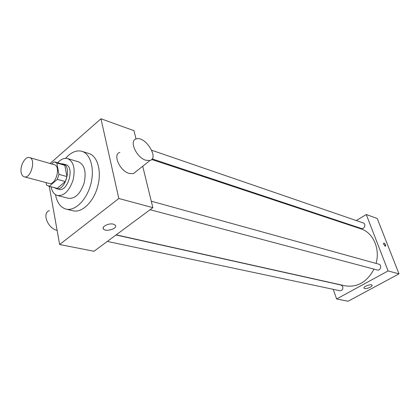<?xml version="1.0" encoding="UTF-8"?>
<svg xmlns="http://www.w3.org/2000/svg" width="420" height="420" viewBox="0 0 420 420"><rect width="100%" height="100%" fill="white"/><g stroke="black" fill="none" stroke-linecap="round" stroke-linejoin="round"><path stroke-width="0.63" d="M21.142 172.274C19.85 165.69 25.342 156.025 29.547 157.584C36.34 158.991 30.786 179.099 24.229 176.82C22.617 176.316 21.588 174.804 21.142 172.274M29.547 157.584L54.316 164.719C61.194 166.168 55.797 185.703 49.151 183.419L24.229 176.82M55.12 162.015L63.068 164.33L64.785 165.307L66.948 176.584L65.315 181.555L57.241 188.37L49.235 186.275L57.309 179.382L58.952 174.358L56.831 162.997L54.075 161.852L51.676 163.958M46.085 182.606L46.515 185.026L49.235 186.275M57.241 188.37L48.452 186.149M54.679 187.777L56.359 188.638C65.237 191.672 72.361 165.895 63.184 163.936L61.299 163.816M63.184 163.936L65.803 164.703C74.986 166.666 67.883 192.36 58.994 189.326L56.359 188.638M65.315 181.555L57.309 179.382M64.785 165.307L56.831 162.997M66.948 176.584L58.952 174.358M51.035 186.821C52.038 191.651 54.185 194.554 57.466 195.531C64.124 196.051 69.332 190.864 73.091 179.97C75.458 168.693 73.658 161.569 67.678 158.592C64.958 157.857 62.16 158.713 59.283 161.175L57.682 162.761M57.466 195.531L68.518 198.329C75.201 198.87 80.398 193.762 84.121 183.015C86.447 171.885 84.604 164.834 78.598 161.868L67.678 158.592M55.503 194.665C57.041 202.692 60.559 207.501 66.055 209.102C74.876 211.391 86.425 200.267 90.636 184.816C94.957 169.402 90.757 153.919 82.01 151.358C77.595 150.113 73.07 151.463 68.434 155.41L65.546 158.324M82.01 151.358L88.904 153.521C97.676 156.093 101.918 171.465 97.634 186.753C93.461 202.072 81.926 213.082 73.08 210.788L66.055 209.102M49.266 186.365L59.635 244.514L118.808 198.497L100.963 118.76L50.069 163.496M136.022 138.978L133.99 130.683L100.963 118.76M59.635 244.514L94.017 251.276L152.87 207.659L142.711 166.247M113.358 224.144L115.327 225.215C118.099 228.401 105.714 232.344 103.472 228.995C101.304 226.648 108.895 222.91 113.358 224.144M152.87 207.659L118.808 198.497M135.755 171.759L133.434 173.597L129.234 173.46C119.784 171.077 112.366 154.166 119.894 152.381M57.115 230.375C47.675 228.412 41.722 212.929 49.408 210.578M145.834 160.256L149.998 160.482C159.422 158.056 145.042 135.587 136.211 138.915C128.782 140.532 136.432 157.663 145.834 160.256M151.667 159.469L360.911 228.858C372.997 232.496 380.32 248.572 376.079 263.429M374.01 269.125C366.986 282.082 357.373 287.647 345.167 285.82L116.193 234.838M107.32 241.416L339.927 290.745C342.206 290.619 343.156 289.249 342.788 286.629L341.119 285.049L116.009 234.974M151.704 150.245L363.305 222.968C366.329 223.855 364.324 229.625 361.384 228.496L152.124 158.907M151.284 201.191L378.913 264.217C382.153 264.957 380.52 271.005 377.344 270.007L150.092 209.716M333.265 289.333L336.614 298.982L388.085 270.926L366.266 214.515L356.255 220.547M349.577 224.569L349.015 224.91M336.614 298.982L348.096 301.24L399 273.861L377.223 218.474L366.266 214.515M399 273.861L388.085 270.926M364.618 288.53L364.03 288.215C362.738 286.818 371.117 283.594 372.01 285.154C373.102 286.304 366.833 289.159 364.618 288.53M383.728 244.34L383.775 243.007C385.282 243.805 385.88 244.897 385.581 246.278L383.728 244.34M383.555 243.726L384.93 246.047M103.472 228.995L103.205 227.724M149.998 160.482L133.434 173.597"/></g></svg>
